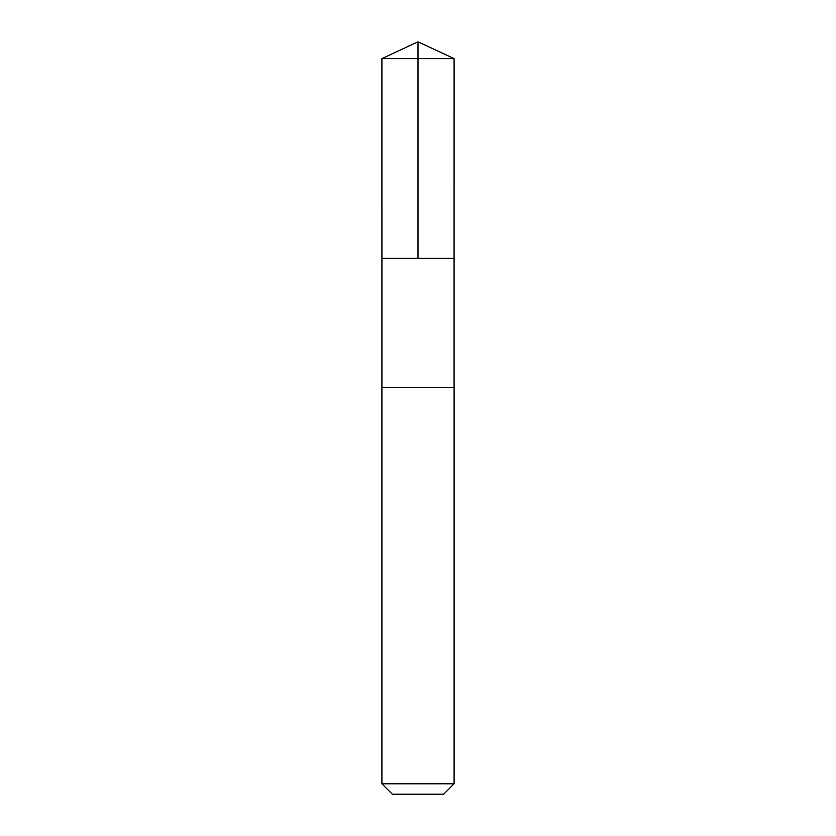 <?xml version="1.0" encoding="UTF-8"?>
<svg xmlns="http://www.w3.org/2000/svg" width="836" height="836" viewBox="0 0 836 836"><rect width="100%" height="100%" fill="white"/><g stroke="black" fill="none" stroke-linecap="round" stroke-linejoin="round"><path stroke-width="0.63" stroke-dasharray="4.18 3.13" d="M415.523 258.366L454.084 258.366L415.523 258.366M381.906 58.635L454.094 58.635M415.534 387.496L454.084 387.496L415.534 387.496M381.906 783.781L454.094 783.781M392.324 794.2L443.676 794.2"/><path stroke-width="1.25" d="M381.916 258.366L454.084 258.366L454.094 58.635L381.906 58.635L381.916 258.366L454.084 258.366L454.084 387.496L381.916 387.496L381.916 258.366M420.477 387.496L381.906 387.496L381.906 783.781L454.094 783.781L454.094 387.496L420.477 387.496M454.094 783.781L443.676 794.2L392.324 794.2L381.906 783.781M418 258.366L418 41.8L381.906 58.635M418 41.8L454.094 58.635"/></g></svg>
